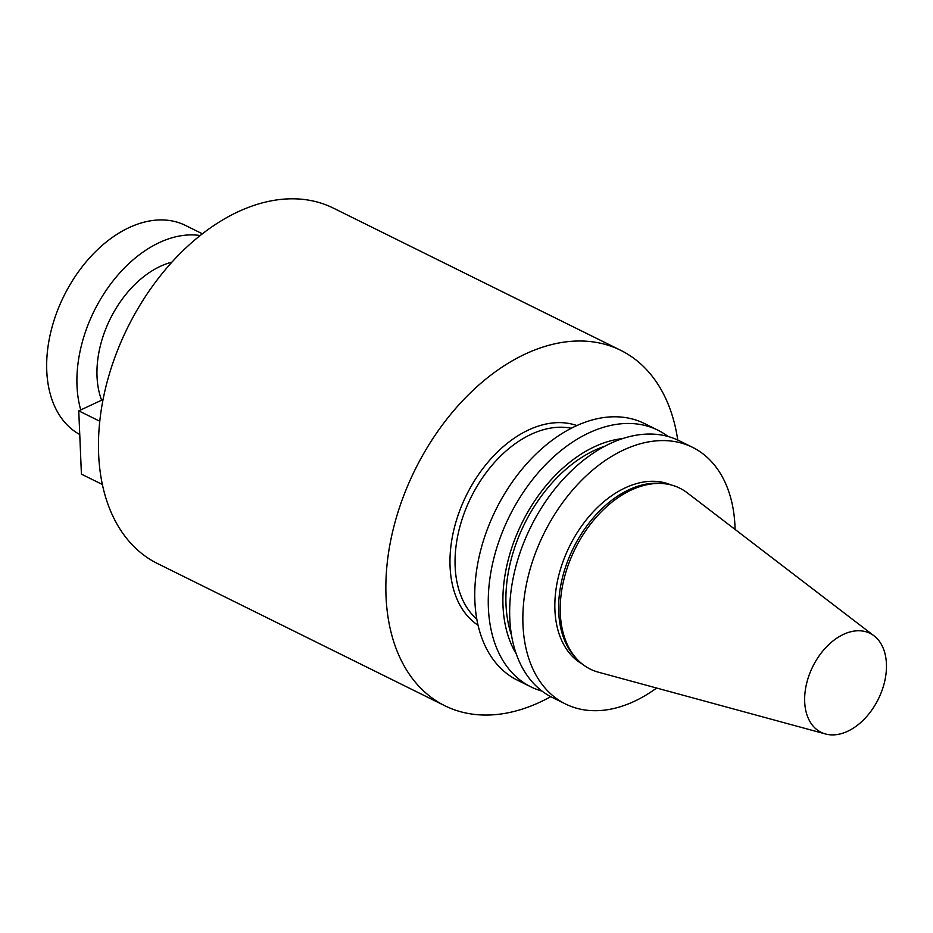 <?xml version="1.0" encoding="UTF-8"?>
<svg xmlns="http://www.w3.org/2000/svg" width="933" height="933" viewBox="0 0 933 933"><rect width="100%" height="100%" fill="white"/><g stroke="black" fill="none" stroke-linecap="round" stroke-linejoin="round"><path stroke-width="1.4" d="M843.525 634.358A55.199 36.574 116.3 0 0 804.689 701.861A55.199 36.574 116.3 0 0 825.507 733.979A55.199 36.574 116.3 0 0 878.35 699.05A55.199 36.574 116.3 0 0 874.069 635.851A55.199 36.574 116.3 0 0 843.525 634.358M825.507 733.979L598.368 672.18A100.939 66.884 -63.7 0 1 577.317 659.491A100.939 66.884 -63.7 0 1 560.301 613.447A100.939 66.884 -63.7 0 1 664.308 483.714A100.939 66.884 -63.7 0 1 687.155 492.752L874.069 635.851M577.317 659.491L575.579 657.66A100.041 66.29 -63.7 0 1 573.352 548.114A100.041 66.29 -63.7 0 1 661.789 483.446L664.308 483.714M582.379 664.121A100.041 66.29 -63.7 0 1 558.47 576.559A100.041 66.29 -63.7 0 1 625.297 487.819A100.041 66.29 -63.7 0 1 671.06 484.927M550.75 696.671A198.286 131.39 -63.7 0 1 540.079 702.106A198.286 131.39 -63.7 0 1 444.843 705.745A198.286 131.39 -63.7 0 1 415.033 469.766A198.286 131.39 -63.7 0 1 620.725 350.33A198.286 131.39 -63.7 0 1 677.755 440.038M444.843 705.745L157.467 563.532A198.286 131.39 -63.7 0 1 104.834 391.195A198.286 131.39 -63.7 0 1 238.125 211.756A198.286 131.39 -63.7 0 1 333.361 208.117L620.725 350.33M99.761 421.238L78.757 410.847L103.062 399.522M102.362 484.507L81.416 474.139L78.757 410.847M657.893 430.183L644.388 423.5A143.192 94.886 116.3 0 0 575.614 426.136A143.192 94.886 116.3 0 0 479.352 555.718A143.192 94.886 116.3 0 0 517.372 680.169L530.877 686.851A143.192 94.886 -63.7 0 1 492.857 562.401A143.192 94.886 -63.7 0 1 589.108 432.819A143.192 94.886 -63.7 0 1 616.142 424.41A143.192 94.886 -63.7 0 1 657.893 430.183A143.192 94.886 -63.7 0 1 668.086 436.504M542.073 691.131A143.192 94.886 -63.7 0 1 530.877 686.851M516.159 653.73A130.223 86.291 -63.7 0 1 594.613 446.685A130.223 86.291 -63.7 0 1 621.658 438.697A130.223 86.291 -63.7 0 1 622.626 438.592M511.471 635.105A126.177 83.608 -63.7 0 1 594.764 450.231A126.177 83.608 -63.7 0 1 604.981 446.149M565.468 703.972L552.266 697.441A143.192 94.886 -63.7 0 1 514.258 572.99A143.192 94.886 -63.7 0 1 610.509 443.397A143.192 94.886 -63.7 0 1 637.531 434.988A143.192 94.886 -63.7 0 1 679.282 440.773L692.484 447.304A143.192 94.886 116.3 0 0 623.71 449.939A143.192 94.886 116.3 0 0 527.448 579.521A143.192 94.886 116.3 0 0 565.468 703.972A143.192 94.886 116.3 0 0 656.599 688.029M735.076 529.443A143.192 94.886 116.3 0 0 692.484 447.304M79.76 434.521A117.161 77.637 -63.7 0 1 50.755 332.183A117.161 77.637 -63.7 0 1 129.186 227.57A117.161 77.637 -63.7 0 1 185.457 225.424L202.391 233.798M200.175 235.536A117.161 77.637 116.3 0 0 193.131 234.918A117.161 77.637 116.3 0 0 159.438 242.545A117.161 77.637 116.3 0 0 80.739 409.925M171.964 262.115A90.128 59.724 116.3 0 0 160.429 266.278A90.128 59.724 116.3 0 0 101.604 400.199M571.288 428.259A108.158 71.666 116.3 0 0 455.141 566.529A108.158 71.666 116.3 0 0 476.798 619.174M576.862 425.565A111.762 74.057 116.3 0 0 466.418 495.19A111.762 74.057 116.3 0 0 478.046 625.238"/></g></svg>
